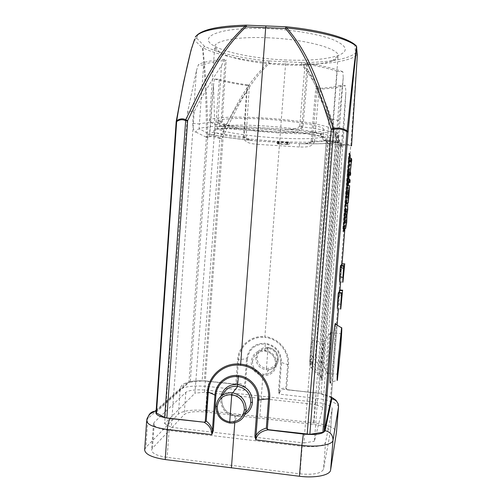<?xml version="1.0" encoding="UTF-8"?>
<svg xmlns="http://www.w3.org/2000/svg" width="502" height="502" viewBox="0 0 502 502"><rect width="100%" height="100%" fill="white"/><g stroke="black" fill="none" stroke-linecap="round" stroke-linejoin="round"><path stroke-width="0.38" stroke-dasharray="2.51 1.88" d="M299.995 473.857C313.555 475.024 321.399 473.474 323.514 469.207L330.467 431.356C329.645 428.168 323.978 425.847 313.468 424.391L205.519 412.029C194.952 411.094 187.83 411.96 184.152 414.621L152.451 448.236L151.579 450.018C151.955 453.431 157.151 455.885 167.172 457.385L299.995 473.857L302.173 446.291L169.08 430.484C159.084 429.066 153.888 426.832 153.486 423.788L154.346 422.201L185.815 392.344C189.461 389.998 196.552 389.288 207.088 390.205L315.231 402.133C325.716 403.52 331.376 405.635 332.224 408.477L325.572 442.331C323.495 446.121 315.695 447.439 302.173 446.291M144.658 449.798L145.894 447.357L178.411 414.012C183.362 410.517 192.768 409.381 206.636 410.605L313.97 422.86C327.869 424.792 335.374 427.88 336.484 432.115M146.672 420.588L147.877 418.555L145.894 447.357M244.963 414.457C241.995 416.183 238.757 416.867 235.25 416.503C225.699 414.42 220.811 408.496 220.573 398.732L220.955 396.241M220.573 398.732L221.746 399.178L222.725 394.923L221.721 399.247C221.934 408.145 226.396 413.548 235.105 415.436L238.268 415.449L233.21 423.054L229.916 423.035C220.867 421.04 216.243 415.43 216.036 406.212M238.268 415.449L243.47 413.843M176.221 121.365L156.028 412.462M156.166 412.274L188.928 382.442L206.429 136.776L207.659 136.287C207.558 106.813 205.977 77.346 202.927 47.891L204.709 46.41L202.927 47.891C217.673 54.906 239.579 59.832 268.639 62.668L269.612 63.202C246.896 83.972 234.823 112.755 221.802 138.853L204.32 380.993L202.124 380.962L219.876 137.924C215.904 135.935 211.831 135.389 207.659 136.287L207.746 137.059L206.429 136.776C206.51 107.077 205.192 77.528 202.482 48.123L194.669 40.191C194.87 38.961 195.573 38.315 196.778 38.246L196.696 38.089C197.506 30.76 213.902 26.455 245.898 25.169L245.867 25.15M357.336 55.076L350.848 145.166C347.478 143.779 344.058 143.867 340.588 145.429L321.035 393.888L318.996 393.442L338.655 146.132C329.299 118.008 321.161 87.467 301.602 64.72L269.612 63.202L269.518 61.012L268.915 60.968L268.639 62.668C245.365 83.407 233.079 111.94 219.876 137.924L221.802 138.853L219.587 138.634C215.741 136.669 211.794 136.142 207.746 137.059L190.271 382.072L188.928 382.442M190.271 382.072L202.124 380.968M234.666 384.149L235.852 383.936L234.754 384.162L204.32 380.993M156.116 411.22L187.572 383.064C190.942 380.993 197.55 380.359 207.389 381.169L235.745 384.061C241.148 384.206 243.947 386.283 244.129 390.292L244.455 387.174C243.319 384.614 240.765 383.271 236.787 383.145L235.852 383.936L237.672 359.463C238.387 345.922 251.314 335.016 264.893 336.673L264.874 337.451C278.033 338.423 288.989 351.406 287.684 364.584L281.509 362.513C281.252 351.758 275.855 345.332 265.313 343.23L265.301 343.989L265.188 343.217C254.583 343.261 248.377 348.488 246.57 358.892L238.544 359.482C239.241 346.386 251.747 335.844 264.874 337.451M178.411 414.012L180.155 389.351C185.081 386.302 194.487 385.36 208.38 386.534L244.129 390.292L245.315 387.186L244.455 387.174L246.57 358.892L247.43 358.911L245.315 387.186M252.493 361.522C253.711 354.594 257.846 351.136 264.905 351.136L265.301 351.187C272.04 352.762 275.472 357.01 275.598 363.925C274.738 369.767 271.431 373.212 265.665 374.266L263.148 374.272C256.208 372.842 252.657 368.587 252.493 361.522L251.163 361.628C251.345 369.409 255.261 374.09 262.904 375.672L259.798 416.622M267.905 347.334C261.034 347.334 257.011 350.703 255.832 357.437C255.982 364.301 259.44 368.43 266.192 369.817L268.683 369.798C274.261 368.75 277.462 365.4 278.284 359.752C278.183 353.075 274.87 348.959 268.35 347.39L267.905 347.334M313.97 422.86L315.915 398.318L279.25 394.139L278.541 390.807L279.319 390.97L279.25 394.139C279.947 390.205 282.488 388.692 286.868 389.608L318.996 393.442M331.383 397.038L324.505 394.415L315.99 392.897L315.915 398.318C329.701 400.157 337.244 402.943 338.536 406.676M321.035 393.888L330.523 397.377L343.876 230.926M331.307 397.942L330.523 397.383M264.905 351.136L265.301 343.989C275.341 345.997 280.486 352.122 280.731 362.362L281.509 362.513L279.319 390.97C280.587 388.636 282.758 387.795 285.839 388.46L287.131 389.715L315.99 392.897L287.721 389.91M285.839 388.46L287.684 364.584L288.474 364.741L286.567 389.439L287.602 389.897M344.083 228.335L350.697 145.944C347.428 144.551 344.115 144.626 340.758 146.182L338.655 146.132L340.588 145.429C331.056 117.38 322.704 87.047 302.618 64.281L301.602 64.72L301.57 62.524L302.166 62.537L302.618 64.287C328.647 64.294 350.798 60.886 357.204 54.869L355.441 53.187C347.328 59.267 329.569 62.386 302.166 62.537M284.515 59.951C308.517 60.968 326.52 59.437 338.524 55.352C348.84 51.122 347.258 45.989 333.774 39.959C319.937 34.356 293.369 29.7 267.616 28.645C220.817 26.524 196.087 36.79 214.385 46.015C226.59 53.036 256.296 58.684 284.515 59.951M196.696 38.089L194.625 39.438L194.669 40.191C187.397 59.023 181.962 91.32 176.296 121.829L176.177 121.716M194.638 39.125L194.218 40.398M246.601 25.163L266.167 25.941M266.173 25.953L286.629 26.826C319.887 30.02 347.579 37.801 354.726 44.948L355.435 45.08M335.543 324.16L334.238 348.099C333.052 363.028 331.307 379.261 330.492 382.675L337.382 380.114M345.847 211.907L344.504 228.372M345.941 210.758L346.524 203.505M346.581 202.814L347.961 185.564M348.212 182.446L348.482 179.107M348.796 175.217L350.139 158.212M340.676 265.251L339.998 277.236L340.745 267.999L340.187 276.872L341.398 265.307M342.954 282.155L339.772 281.873L341.686 263.6M338.486 292.522L337.965 303.992L339.208 292.591M340.776 309.05L337.595 308.755L339.572 289.936M355.83 45.431L354.82 45.111L355.504 53.049L357.317 54.668M351.551 145.812L350.697 145.944L350.848 145.166L351.557 145.737M330.485 332.462L330.335 333.039C328.898 338.718 325.798 378.238 327.166 373.388L327.241 373.137C328.628 368.506 331.878 327.806 330.485 332.462M322.284 362.745L322.246 362.852C321.475 365.098 323.024 345.15 323.865 342.075L323.953 341.762C324.794 339.126 323.119 360.361 322.297 362.701L322.284 362.745M310.631 361.547C309.539 364.684 311.14 342.948 312.169 340.695L312.206 340.594C313.254 337.99 311.667 359.187 310.65 361.503L310.631 361.547M327.16 140.849C327.147 138.765 326.382 137.492 324.863 137.021L323.395 137.441C325.02 137.761 325.98 138.734 326.281 140.359L326.294 141.037L329.525 140.899L312.871 362.356C310.945 362.124 309.903 361.81 309.765 361.409L326.294 141.037L327.913 143.898L311.861 356.357L315.338 356.094L331.37 144.419L337.601 144.808L320.998 362.927L315.338 356.094L313.361 357.838L311.861 356.357C310.575 366.184 309.878 367.853 309.772 361.365L310.995 363.718C310.776 367.338 310.876 368.706 311.303 367.828L313.361 357.838L322.479 369.635L321.136 377.623C320.828 378.483 320.64 377.855 320.577 375.741L310.995 363.718L312.871 362.356L318.795 369.491L336.051 141.3L339.358 141.181L321.97 370.489C321.813 370.056 320.759 369.723 318.795 369.491L321.55 378.276C321.732 382.875 322.409 380.604 323.595 371.467L341.009 145.323L341.674 146.998C341.912 143.459 340.965 141.162 338.844 140.121L336.133 140.089L340.306 85.509L345.401 85.673L345.884 91.998L343.468 135.816L322.78 407.404L314.396 441.239L338.724 121.001C335.593 119.526 332.355 118.955 329.017 119.275L303.917 442.984L171.289 427.315L194.224 111.532C192.04 110.904 189.825 111.155 187.572 112.285L164.618 423.632L194.945 393.198L214.787 128.054L223.716 129.39L204.527 392.219L221.62 394.114M299.713 126.309L303.032 126.102C300.422 133.174 291.097 132.515 285.029 132.428L285.569 129.246C288.895 129.761 292.936 129.309 297.686 127.903L299.707 126.272L301.796 126.824C301.451 128.11 299.669 128.92 296.45 129.265C293.871 129.579 290.294 129.547 285.72 129.183C304.4 131.041 318.952 133.13 329.362 135.452L335.631 136.199L336.177 137.504L324.863 137.021M323.878 129.566L323.784 129.139C322.623 126.052 297.918 121.478 269.298 119.463C240.671 117.412 217.529 118.579 217.768 121.584L218.834 122.908C229.527 130.539 324.248 136.663 323.878 129.566L323.351 136.28C323.777 136.914 323.112 136.92 321.349 136.299L323.2 137.284C315.281 134.298 288.368 130.57 262.057 129.039C229.42 127.062 208.217 128.876 214.938 132.271C221.162 135.64 249.55 139.638 276.966 141.332C299.399 142.744 319.887 142.53 325.089 140.547C323.162 140.177 322.177 138.985 322.14 136.971L323.351 136.28L323.25 135.942L320.671 133.934L321.349 136.299L323.395 137.441C325.196 138.784 325.773 139.782 325.127 140.434L337.997 141.859L338.467 142.988L333.046 142.957L334.658 142.606L336.133 140.089C330.228 140.798 322.34 141.137 312.47 141.112L317.026 88.496L315.695 88.829L316.837 89.3C328.992 88.798 338.511 87.586 345.401 85.673M278.378 143.842L278.516 142.003L289.227 142.656L287.866 142.204L287.238 142.166L287.307 144.212L277.123 143.421L277.832 143.992L289.083 144.501L287.1 144.018L287.238 142.166M277.744 143.465L277.888 141.614L287.445 142.361M277.888 141.614L277.261 141.57L278.591 142.198L278.259 143.873L278.409 142.047M192.705 123.354C193.144 129.321 194.236 132.239 195.975 132.12C196.32 130.087 197.499 129.027 199.501 128.945C202.325 126.83 214.266 125.908 235.319 126.171L285.72 129.183L235.319 126.171C231.02 126.008 227.745 125.625 225.492 125.023C222.687 124.345 221.213 123.354 221.068 122.049L225.003 60.485L226.214 60.058L224.507 59.311L221.464 65.718C212.484 78.833 203.404 94.106 194.224 111.532M303.032 126.102L307.914 69.903C315.08 83.953 322.115 100.406 329.017 119.275M221.464 65.718L217.95 121.082C219.443 128.305 228.51 128.738 234.409 129.365L235.093 126.234C232.708 126.416 225.078 124.684 223.936 123.586L222.279 121.823L221.068 122.049C210.645 122.262 203.41 122.896 199.369 123.944C199.074 126.523 199.118 128.192 199.501 128.945L209.535 134.178L212.239 134.687C213.965 134.731 214.963 134.065 215.232 132.691L219.336 79.329L214.354 78.983C223.917 81.682 235.382 83.941 248.741 85.76L249.375 85.509L247.448 84.888L244.116 136.895C243.746 138.596 249.048 140.083 252.569 140.522L257.074 140.999L257.294 144.325C252.355 143.792 244.775 143.39 243.552 137.397L246.068 137.303L244.116 136.895C233.072 135.634 223.446 134.235 215.232 132.691L209.88 132.509M303.917 442.984L314.396 441.239M329.362 135.452C331.163 135.233 332.242 134.053 332.594 131.907L337.156 71.322L342.835 71.717L343.23 77.691L338.724 121.001M324.43 362.639C324.116 362.99 322.974 363.084 320.998 362.927L322.479 369.635L323.595 371.467M338.844 140.121L338.467 142.988C340.425 143.509 341.486 144.664 341.642 146.452L345.884 91.998M343.468 135.816L336.007 136.186C330.303 120.593 324.468 106.932 318.488 95.204L316.837 89.3M318.488 95.204L314.434 141.777L311.146 141.244L312.47 141.112C312.57 142.819 307.569 143.647 304.256 143.704L304.256 143.704C312.382 142.555 310.644 141.238 311.152 141.25L311.146 141.244M340.306 85.509C334.42 86.997 326.658 87.994 317.026 88.496M314.434 141.777C312.238 147.657 304.494 147.067 299.468 146.979L299.424 143.641L304.25 143.704C316.975 143.974 327.109 143.61 334.658 142.606L338.517 142.945C340.663 143.81 341.711 144.984 341.642 146.477M243.552 137.397L246.482 91.383C239.021 102.201 231.435 114.87 223.716 129.39M336.007 136.186L315.174 404.474L223.76 394.352M204.527 392.219L194.945 393.198M214.354 78.983L213.526 85.089L214.787 128.054M196.477 70.6L198.378 64.708C200.712 65.128 202.457 65.178 203.617 64.852L199.369 123.944L192.705 123.348L196.477 70.6L187.572 112.285M213.526 85.089L209.88 132.515C208.813 137.178 207.59 138.728 206.203 137.165C206.529 135.251 207.64 134.254 209.535 134.178C221.15 136.833 236.994 139.11 257.074 140.999L299.424 143.641C313.894 144.055 325.101 143.829 333.046 142.957M246.482 91.383L248.741 85.76M247.448 84.888C236.724 83.345 227.35 81.493 219.336 79.329M224.507 59.311C211.442 60.372 202.733 62.166 198.378 64.708M217.95 121.082L222.279 121.81M203.617 64.852C207.721 62.875 214.85 61.42 225.003 60.485M164.618 423.632L171.289 427.315M322.78 407.404L315.174 404.474M320.671 133.934L320.251 133.758L321.067 136.28C314.547 134.429 287.828 130.357 262.239 128.976C243.112 127.991 229.634 127.828 221.802 128.493C217.805 128.832 216.306 128.65 217.31 127.941C216.902 125.362 236.655 124.283 262.828 125.876C287.47 127.301 312.708 130.853 320.251 133.758M278.208 132.873C244.355 130.922 208.845 125.073 209.434 120.813C208.945 117.619 231.654 116.087 262.069 117.901C297.811 119.871 331.822 125.864 332.161 129.635L332.23 130.049C332.123 133.626 306.716 134.655 278.208 132.873M268.049 37.782C237.446 36.376 214.429 40.75 214.724 46.73C214.649 48.644 216.356 50.576 219.838 52.522C230.675 58.652 257.67 63.698 283.354 64.877C305.191 65.818 321.462 64.52 332.155 60.968C335.894 59.562 337.871 57.912 338.084 56.011C340.155 48.863 305.523 39.187 268.049 37.782M337.156 71.322C329.688 68.73 319.705 66.415 307.199 64.381L301.796 126.824C314.698 128.43 324.963 130.125 332.594 131.907L335.738 132.315C337.808 132.854 338.762 135.044 338.605 138.885L339.358 141.162L321.964 370.52L321.562 378.025L321.882 379.794L321.136 377.623L311.303 367.828C310.079 365.989 309.916 367.985 309.753 361.572L326.281 140.359L327.9 143.246C327.611 141.683 326.683 140.742 325.127 140.434C323.326 139.964 322.416 138.778 322.391 136.883M343.211 77.885L338.624 138.79C338.699 137.466 337.702 136.607 335.631 136.199L335.738 132.315M307.199 64.381L305.128 63.566L306.076 63.164L307.914 69.903M342.835 71.717C334.232 68.467 321.977 65.618 306.076 63.164M287.866 142.204L287.721 144.055M287.1 144.018L287.439 142.348M289.045 144.463L289.183 142.612M289.083 144.501L289.227 142.656M278.855 142.01L278.717 143.848M278.447 144.03L278.591 142.198M277.832 143.992L277.97 142.154M277.123 143.421L277.261 141.57M278.052 141.752L277.913 143.597M278.779 143.729L278.917 141.884M286.924 142.38L286.786 144.225M349.442 154.654L348.959 153.417L348.451 158.136L342.998 226.164L342.766 231.278L343.374 230.976M343.876 228.322L345.219 211.857M349.511 158.174L348.162 175.173M347.855 179.063L347.585 182.402M347.334 185.52L345.947 202.764M345.897 203.454L345.313 210.714M347.378 182.383L347.572 179.98L347.001 179.007L346.8 181.473L347.189 182.088M348.683 163.508L347.585 171.703L347.397 174.062L347.773 174.803M347.955 175.16L348.15 172.751L347.673 171.979L348.112 168.741L350.691 168.91M351.557 162.196L349.009 162.033L348.112 168.741M349.009 162.033L349.204 159.617L348.677 158.117L348.476 160.609L348.84 161.537M348.495 198.177L345.934 197.995L347.127 185.502M346.355 192.473L345.922 192.442L346.731 187.767M345.922 192.442L345.752 200.022M345.74 202.752L345.941 200.285L348.476 200.474M345.934 197.995L345.941 200.285M347.541 212.108L345.006 211.919L344.152 215.873L344.177 222.248L343.048 228.259L343.983 222.06M345.006 211.919L344.974 209.736M344.579 214.636L344.146 214.605L344.836 211.449M344.146 214.605L344.121 220.347M347.233 181.504L346.8 181.473M347.434 179.032L347.001 179.007M347.572 179.98L350.114 180.155M347.83 174.094L347.397 174.062M347.585 171.703L348.018 171.734M348.909 160.634L348.476 160.609M349.11 158.149L348.677 158.117M351.745 159.78L349.204 159.617M350.277 172.067L347.685 171.897M347.673 171.979L350.271 172.155M350.691 172.92L348.15 172.751M349.147 190.032L346.587 189.85M346.204 194.393L345.771 194.362M349.467 188.181L346.926 187.999M348.545 193.546L345.953 193.364L345.934 197.11L346.462 190.559L345.953 193.364M349.028 190.741L346.462 190.559M348.501 197.292L345.934 197.11M345.928 193.634L348.52 193.822M344.397 214.768L346.97 214.963M346.901 220.102L344.366 219.907M344.152 215.873L346.738 216.067M346.744 216.011L344.159 215.816M346.713 222.442L344.177 222.248M343.5 228.291L343.048 228.259M343.682 225.837L343.249 225.8M344.378 217.096L343.945 217.065M345.282 205.889L344.849 205.858M345.476 203.429L345.043 203.398M347.729 209.761L345.194 209.572M341.473 266.242L344.604 266.506M339.998 277.236L343.205 277.512M340.745 267.999L343.701 268.25M340.927 267.679L343.726 267.917M340.187 276.872L343.374 277.148M339.358 292.566L342.489 292.848M338.31 294.712L341.548 295.007M325.572 442.331L323.514 469.207M207.389 381.169L207.452 381.112C197.204 380.347 190.145 380.993 186.286 383.045C182.715 383.61 180.67 385.712 180.155 389.351L147.877 418.555L148.661 415.574M156.191 410.153L186.286 383.045L187.572 383.057M156.498 411.251L156.084 411.703M234.779 422.803L235.105 415.436M238.343 415.443L235.112 415.424C226.433 413.516 221.978 408.101 221.746 399.178L221.721 399.247M269.518 61.012L285.494 61.777L285.563 63.974L264.893 336.673C278.497 337.683 289.823 351.105 288.474 364.741M234.754 384.162L207.452 381.112C208.274 380.786 208.581 382.593 208.38 386.534L206.636 410.605M247.43 358.911C249.161 348.997 255.072 344.021 265.175 343.977M263.148 374.272L262.897 375.672C270.666 375.728 275.234 371.926 276.608 364.27C276.426 356.451 272.498 351.751 264.836 350.189C257.062 350.183 252.506 353.992 251.163 361.628M276.608 364.27L275.598 363.925M278.541 390.807L280.731 362.362M331.333 397.615C329.005 395.507 323.884 393.957 315.971 392.959M237.672 359.463L238.544 359.482L236.787 383.145M285.494 61.777L301.57 62.524M245.898 25.169L246.614 25.182M196.778 38.246L204.502 46.266M268.915 60.968C240.464 58.182 219.067 53.331 204.709 46.41M349.191 175.242L350.553 158.243L349.185 175.242M348.877 179.132L348.608 182.471L348.877 179.132M348.357 185.589L346.97 202.839L348.357 185.589M346.33 210.846L344.918 228.404L346.336 210.79M342.088 263.638L340.62 281.948L342.094 263.638M339.973 289.974L338.461 308.837L339.979 289.974M331.307 397.967L337.156 325.139L331.301 397.992M338.605 138.885L339.358 140.667C339.088 138.816 338.028 137.761 336.177 137.504L336.051 141.3L329.525 140.899L329.613 137.102M285.029 132.428L234.409 129.365M321.964 370.52L321.55 378.276M331.791 141.476L337.946 141.909L337.601 144.808L341.009 145.323L341.009 144.852C340.732 143.12 339.716 142.141 337.946 141.909L337.997 141.859C339.747 142.104 340.751 143.101 341.009 144.852L341.642 146.452M257.294 144.325L299.468 146.979M195.975 132.12L206.203 137.165M330.448 431.507L332.205 408.615M315.231 402.133L313.468 424.391M205.519 412.029L207.088 390.205M185.815 392.344L184.152 414.621M152.451 448.236L154.346 422.201M169.08 430.484L167.172 457.385M331.728 141.526L331.37 144.419L327.913 143.898L327.191 141.313C326.676 140.968 331 141.558 331.728 141.526M322.14 136.971C317.339 138.947 298.037 139.236 276.822 137.912C250.975 136.368 223.773 132.44 218.383 129.171L217.31 127.941L217.768 121.584M343.406 231.328L342.766 231.278M342.998 226.164L343.65 226.214M344.73 225.869L344.102 225.818M349.329 160.615L349.963 160.653M349.015 153.33L349.637 153.367M349.11 158.18L348.451 158.136M350.446 172.337L347.867 172.167M346.349 191.18L348.921 191.362M348.501 196.533L345.934 196.351M346.794 217.153L344.221 216.958M277.299 359.419C276.225 365.481 272.605 368.499 266.443 368.468C260.35 367.226 257.244 363.511 257.112 357.342C258.166 351.287 261.787 348.262 267.98 348.269C274.054 349.511 277.16 353.232 277.299 359.419L278.284 359.752M267.955 348.262L267.892 347.334M257.112 357.342L255.832 357.437M266.185 369.817L266.418 368.468M267.98 348.269L266.443 368.468M268.275 347.384L265.301 351.187M268.633 369.805L265.665 374.266M265.589 374.272C271.381 373.268 274.713 369.83 275.585 363.95C275.447 356.991 271.99 352.73 265.219 351.174M330.416 332.688L341.084 333.723M322.246 362.852L327.166 373.388M323.865 342.075L330.335 333.039M312.169 340.695L323.922 341.856M311.165 141.25L315.72 88.823M212.233 134.687L209.541 134.166L213.557 83.834M212.239 134.687C223.032 136.971 236.473 138.916 252.569 140.522C247.348 138.866 245.177 137.793 246.062 137.303L249.375 85.503M222.248 121.81L226.182 60.039M332.224 408.477L330.467 431.356M153.486 423.788L151.579 450.018M209.434 120.813L214.724 46.73M332.23 130.049L338.084 56.011M332.155 60.968L338.524 55.352M219.838 52.522L214.385 46.015M343.224 77.691L338.599 138.947M299.707 126.253L305.141 63.553M310.65 361.503L322.297 362.701M327.241 373.137L337.633 374.222M348.959 153.417L349.612 153.455M344.184 215.709L346.769 215.904M337.965 303.992L341.021 304.275M268.658 369.805C274.255 368.75 277.462 365.393 278.296 359.727C278.177 353.038 274.858 348.928 268.344 347.39"/><path stroke-width="0.75" d="M338.536 406.676L336.484 432.115L330.611 469.997C330.266 475.156 315.306 478.343 299.449 476.266L165.221 459.562C151.98 457.548 145.122 454.297 144.658 449.798L146.672 420.588M220.955 396.241C223.503 388.153 229.063 384.237 237.628 384.494L238.519 375.609C250.184 376.638 259.835 388.234 258.699 399.925L268.564 398.789C270.151 382.568 256.66 366.523 240.496 365.261C224.407 363.178 209.146 376.042 208.317 392.118L214.981 395.068L212.396 430.503C211.461 426.48 209.403 423.368 206.215 421.165L204.345 422.446C209.208 425.087 211.706 429.147 211.844 434.632L213.319 430.741L212.396 430.503L211.844 434.632L167.335 429.455C154.051 427.597 147.161 424.679 146.659 420.707L147.036 418.687C148.73 415.43 150.054 413.661 151.02 413.384L154.999 411.226C152.112 411.546 150.004 412.995 148.661 415.574M243.47 413.843C247.793 411.333 250.222 407.549 250.749 402.485C250.586 393.8 246.287 388.422 237.848 386.358L237.264 386.283L237.634 384.494C247.254 386.509 252.186 392.445 252.437 402.29C251.878 407.63 249.387 411.684 244.963 414.457M254.903 435.648L257.608 399.918L258.699 399.925L255.995 435.642L254.903 435.648L255.8 439.846L255.995 435.642C257.946 431.99 261.391 429.492 266.324 428.15L267.328 429.141L269.643 398.795C271.281 382.041 257.344 365.462 240.646 364.157L265.69 27.648L285.469 28.47L285.751 26.763L266.022 25.935L265.69 27.648L246.08 26.863C218.383 52.584 203.511 88.346 187.654 120.624L166.84 417.959L203.793 422.169L205.236 421.918L207.414 391.911C208.267 375.308 224.024 362.011 240.646 364.157L240.496 365.261M217.222 406.758C217.416 415.085 221.583 420.143 229.728 421.937C238.067 422.069 242.955 418.041 244.392 409.839C244.198 401.443 239.987 396.379 231.748 394.647C223.465 394.572 218.627 398.613 217.222 406.758L216.036 406.212C217.586 397.176 222.957 392.696 232.156 392.771L232.683 392.84C241.487 394.967 245.98 400.565 246.156 409.619C245.051 417.25 240.74 421.73 233.217 423.054M237.264 386.283C230.437 385.938 225.586 388.818 222.719 394.923C225.593 388.78 230.443 385.9 237.27 386.283L237.848 386.358M238.212 376.713L238.368 375.59C226.691 374.059 215.59 383.377 214.981 395.068L215.904 395.281C216.487 384.13 227.08 375.245 238.212 376.713M194.218 40.398L191.174 49.591C185.928 70.299 181.103 93.999 176.698 120.712C179.779 118.635 182.791 118.303 185.721 119.714L164.681 417.407L166.84 417.959M164.675 417.413L156.461 413.014L176.666 121.566C179.672 119.507 182.59 119.187 185.414 120.612L187.654 120.624L185.721 119.714C201.672 87.605 216.663 52.108 244.945 26.311L245.478 25.169C216.826 26.016 200.097 30.007 195.297 37.123C199.601 30.923 216.149 27.315 244.945 26.311L246.08 26.863L246.601 25.163M156.028 412.462L156.461 413.02M331.383 397.038L335.989 400.251L338.241 403.915L338.53 406.752L336.466 432.26M322.899 432.278L309.853 434.312L333.761 128.462C321.964 93.874 311.761 56.437 286.761 28.018L285.469 28.47C309.772 56.757 319.699 94.407 331.282 129.133L333.974 129.422C338.543 128.405 342.86 129.165 346.926 131.706L322.899 432.285L324.116 431.689L331.307 397.942M268.739 429.737L267.917 429.856L267.328 429.141L268.739 429.737L309.853 434.305M245.867 25.15L266.167 25.941M191.174 49.591L183.512 82.635L176.24 121.283L176.177 121.716L176.666 121.566L176.698 120.712L176.221 121.365M285.876 26.757L286.636 26.813M330.611 469.997L333.014 440.216L338.517 406.884C338.43 402.447 336.183 399.761 331.778 398.826L325.089 430.71C323.162 434.048 315.915 435.165 303.352 434.067L267.917 429.856C260.958 431.136 256.924 434.468 255.8 439.846L301.871 445.418L299.449 476.266M325.089 430.71C330.266 431.839 332.908 435.008 333.014 440.216C332.713 444.778 317.772 447.433 301.871 445.418L303.352 434.067M307.186 434.305L331.282 129.133L333.761 128.462C338.48 127.477 342.935 128.267 347.12 130.834C350.402 99.233 353.847 65.95 356.564 46.517L356.74 47.301C354.299 66.848 351.149 100.362 348.087 132.07L347.12 130.834L346.926 131.706L348.087 132.07L324.116 431.689M351.557 145.737L357.336 55.138L356.47 46.102M330.492 382.675C329.651 385.172 329.927 377.215 331.32 358.798C332.581 342.935 334.388 326.526 335.129 323.909C335.349 323.062 335.487 323.15 335.543 324.16M344.504 228.372L344.196 230.851L343.406 231.328L343.65 226.214L349.11 158.18L349.668 153.367L350.239 155.2L350.139 158.212M345.847 211.907L345.941 210.758M346.524 203.505L346.581 202.814M347.961 185.564L348.212 182.446M348.482 179.107L348.796 175.217M344.818 263.864L341.511 263.889L344.661 264.152L343.205 277.512L343.751 265.834C342.828 277.506 342.559 282.946 342.954 282.155L344.661 264.152M341.398 265.307L341.511 263.889M343.92 265.52L340.488 265.558C339.565 277.223 339.327 282.664 339.772 281.873M342.697 290.212L339.572 289.936L339.383 290.388L342.527 290.664L341.153 304.287L341.542 293.306C340.638 304.651 340.387 309.897 340.776 309.05L342.527 290.664M339.208 292.591L339.383 290.388M341.724 292.817L338.486 292.522L338.285 293.017C337.388 304.35 337.156 309.596 337.595 308.755M355.435 45.08L356.564 46.517C349.323 39.244 320.935 31.3 286.761 28.018L286.73 26.819C320.577 30.151 348.695 37.87 356.389 45.971L355.83 45.431M357.317 54.668L356.389 45.971M357.336 55.076L351.551 145.812M340.513 349.292C341.749 333.491 342.094 326.331 341.555 327.819L338.386 358.861C337.124 375.182 336.792 382.26 337.382 380.114L340.513 349.292M337.846 374.272C336.641 380.968 340.049 338.185 341.084 333.723L341.134 333.491C342.169 328.797 338.888 369.566 337.852 374.247L337.846 374.272M221.62 394.114L223.76 394.352M343.876 228.322L343.374 230.976M348.162 175.173L347.855 179.063M347.585 182.402L347.334 185.52M345.947 202.764L345.897 203.454M345.313 210.714L345.219 211.857M349.511 158.174L349.442 154.654M347.189 182.088L349.919 182.559L350.114 180.155L349.605 179.183L349.405 181.655L347.233 181.504M347.773 174.803L347.955 175.16L350.496 175.33L350.691 172.92L350.277 172.067L351.745 159.78L351.287 158.287L351.086 160.778L351.482 161.87L350.001 174.238L350.496 175.33M348.683 163.508L348.84 161.537M346.731 187.767L347.127 185.502L349.668 185.677L348.369 194.544L348.281 202.933L349.668 185.677M348.281 202.933L345.74 202.752L345.752 200.022M344.836 211.449L344.974 209.736M343.983 222.06L344.121 220.347M349.605 179.183L347.434 179.032M349.405 181.655L349.919 182.559M350.001 174.238L347.83 174.094M351.482 161.87L348.928 161.7M348.934 161.619L351.488 161.788M348.576 164.813L351.074 164.982M348.018 171.734L350.195 171.879M351.086 160.778L348.909 160.634M351.287 158.287L349.11 158.149M348.545 193.546L349.028 190.741L348.501 197.292L348.545 193.546M348.369 194.544L346.204 194.393M348.526 192.63L346.355 192.473M346.97 214.963L347.729 209.761L347.648 203.586L347.553 210.878L346.744 214.8L346.713 221.326L345.646 228.46L346.713 222.442L346.97 214.963M345.646 228.46L343.5 228.291M345.847 226L343.682 225.837M346.706 221.382L344.165 221.187M344.165 221.131L346.713 221.326M346.662 220.146L344.152 219.958M346.549 217.259L344.378 217.096M346.744 214.8L344.579 214.636M347.553 210.878L345.006 210.689M345.012 210.633L347.553 210.821M347.447 206.046L345.282 205.889M347.648 203.586L345.476 203.429M340.488 265.558L343.751 265.834M343.726 267.917L344.115 267.949M338.285 293.017L341.542 293.306M156.116 411.22L154.999 411.226L156.191 410.153M156.084 411.703C154.785 414.734 159.498 417.018 170.228 418.561L203.793 422.169M165.221 459.562L167.335 429.455C167.825 424.096 168.791 420.463 170.228 418.561M213.319 430.741L215.904 395.281M231.428 467.883L234.779 422.803M257.608 399.918C258.687 388.768 249.488 377.711 238.368 376.732M252.437 402.29L250.749 402.485M231.78 394.647L232.169 392.771C222.963 392.721 217.579 397.22 216.004 406.281C216.23 415.474 220.824 421.059 229.803 423.042M244.392 409.839L246.156 409.619M233.166 423.06L229.916 423.054L229.759 421.944M229.728 421.937L231.748 394.647M331.778 398.826L331.333 397.615M343.876 230.926L344.083 228.335M194.638 39.125L191.18 49.579M269.643 398.795L268.564 398.789L266.324 428.15M207.414 391.911L208.317 392.118L206.215 421.165M349.185 175.242L348.877 179.132L349.191 175.242M348.608 182.471L348.357 185.589L348.608 182.471M346.97 202.839L346.913 203.53L346.976 202.839M344.918 228.404L342.088 263.638L344.918 228.404M340.62 281.948L339.973 289.974L340.62 281.948M338.461 308.837L337.149 325.139L338.461 308.837M343.525 230.901L344.159 230.951M350.239 155.2L349.605 155.162M351.337 161.55L348.852 161.387M343.945 222.505L346.455 222.7M344.805 211.825L347.315 212.013M347.516 209.459L345.006 209.278M232.683 392.84L237.766 386.345M232.602 392.828L232.162 392.777M156.028 412.518L176.177 121.716M341.555 327.819L335.129 323.909M343.563 230.801L344.196 230.851M344.993 210.746L347.535 210.934"/></g></svg>
